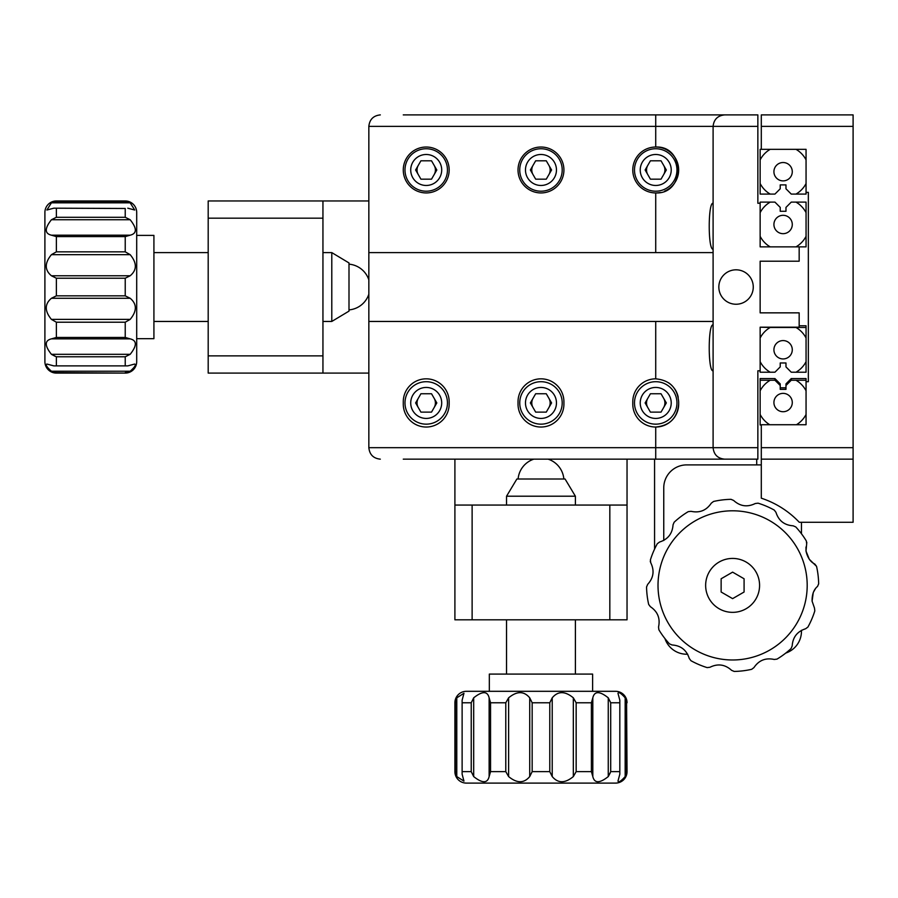 <?xml version="1.0" encoding="UTF-8"?>
<svg xmlns="http://www.w3.org/2000/svg" width="898" height="898" viewBox="0 0 898 898"><rect width="100%" height="100%" fill="white"/><g stroke="black" fill="none" stroke-linecap="round" stroke-linejoin="round"><path stroke-width="1.35" d="M756.711 464.895L756.711 459.159L403.269 459.159M664.565 191.162A22.955 22.955 0 0 0 655.72 147.025A22.955 22.955 0 0 0 632.776 169.98A22.955 22.955 0 0 0 655.72 192.935C685.309 194.361 685.376 145.633 655.72 147.025L655.72 114.899L403.269 114.899M678.675 114.899L701.63 114.899M853.1 459.159L761.302 459.159L761.302 424.732L806.056 424.732L806.056 381.706L808.346 381.706L808.346 192.363L806.056 192.363L806.056 149.326L761.302 149.326L761.302 114.899L853.1 114.899L853.1 522.277L799.276 522.277A91.798 91.798 0 0 0 761.302 498.188L761.302 459.159M736.057 304.242A17.208 17.208 0 0 0 753.265 287.034A17.208 17.208 0 0 0 736.057 269.815A17.208 17.208 0 0 0 718.838 287.034A17.208 17.208 0 0 0 736.057 304.242M713.102 324.896C707.95 323.46 707.938 372.199 713.102 370.795M713.102 203.262C707.95 201.826 707.938 250.553 713.102 249.161M426.213 192.935A22.955 22.955 0 0 0 449.168 169.98A22.955 22.955 0 0 0 426.213 147.025A22.955 22.955 0 0 0 403.269 169.98A22.955 22.955 0 0 0 426.213 192.935M540.966 192.935A22.955 22.955 0 0 0 563.922 169.98A22.955 22.955 0 0 0 540.966 147.025A22.955 22.955 0 0 0 518.023 169.98A22.955 22.955 0 0 0 540.966 192.935M655.72 252.607L655.72 192.935A22.955 22.955 0 0 0 660.243 192.486M655.72 378.833A22.955 22.955 0 0 0 632.776 401.788L632.776 404.078A22.955 22.955 0 0 0 655.72 427.033C669.684 425.674 677.339 418.03 678.675 404.078L678.675 401.788C677.339 387.835 669.695 380.18 655.72 378.833L655.72 321.45M540.966 378.833A22.955 22.955 0 0 0 518.023 401.788L518.023 404.078A22.955 22.955 0 0 0 540.966 427.033A22.955 22.955 0 0 0 563.922 404.078L563.922 401.788A22.955 22.955 0 0 0 540.966 378.833M426.213 378.833A22.955 22.955 0 0 0 403.269 401.788L403.269 404.078A22.955 22.955 0 0 0 426.213 427.033A22.955 22.955 0 0 0 449.168 404.078L449.168 401.788A22.955 22.955 0 0 0 426.213 378.833M757.856 459.159L655.72 459.159L655.72 447.687L713.102 447.687L713.102 321.45L368.842 321.45L368.842 252.607L713.102 252.607L713.102 126.371C713.831 119.456 717.659 115.629 724.574 114.899L757.856 114.899L757.856 203.262L760.146 203.262L760.146 246.871L799.164 246.871L799.164 261.206L760.146 261.206L760.146 312.852L799.164 312.852L799.164 327.198L760.146 327.198L760.146 370.795L757.856 370.795L757.856 459.159M380.314 459.159C373.4 458.429 369.572 454.601 368.842 447.687L368.842 321.45M678.226 397.253A22.955 22.955 0 0 0 674.791 389.002M671.951 385.556A22.955 22.955 0 0 0 668.527 382.739M368.842 447.687L655.72 447.687L655.72 427.033A22.955 22.955 0 0 0 678.675 404.078M713.102 321.45L713.102 252.607M368.842 252.607L368.842 126.371C369.572 119.456 373.4 115.629 380.314 114.899M655.72 114.899L724.574 114.899M724.574 459.159C717.659 458.429 713.831 454.601 713.102 447.687L757.856 447.687M609.821 619.811L609.821 505.058L472.124 505.058L472.124 619.811L627.04 619.811L627.04 459.159M472.124 619.811L454.904 619.811L454.904 459.159M454.904 505.058L472.124 505.058M609.821 505.058L627.04 505.058M208.19 355.877L322.943 355.877L322.943 218.18L208.19 218.18L208.19 373.097L368.842 373.097M208.19 218.18L208.19 200.961L368.842 200.961M322.943 200.961L322.943 218.18M322.943 355.877L322.943 373.097M770.215 380.247L760.146 380.247L760.146 390.798A25.818 25.818 180 0 1 770.215 380.247L774.94 380.236L780.227 385.489L780.227 389.373L785.975 389.373L785.975 385.489L791.25 380.236L795.976 380.247A25.818 25.818 180 0 1 806.056 390.798M796.436 424.732A25.818 25.818 180 0 0 806.056 414.461L806.056 424.732M783.101 411.722A9.182 9.182 180 0 0 792.283 402.54A9.182 9.182 180 0 0 783.101 393.369A9.182 9.182 180 0 0 773.919 402.54A9.182 9.182 180 0 0 783.101 411.722M806.056 381.706L806.056 378.563L791.25 378.574L785.975 383.895L785.975 385.489M785.975 387.801L780.227 387.801L780.227 389.373M760.146 413.26L760.146 404.122M761.302 425.001L760.146 425.001L760.146 414.461A25.818 25.818 180 0 0 769.766 424.732M806.056 380.247L795.976 380.247M774.94 380.236L774.94 378.574L760.146 378.563L760.146 380.247M791.25 380.236L791.25 378.574M780.227 385.489L780.227 383.895L774.94 378.574M760.146 414.461L760.146 390.798M760.146 338.007A25.818 25.818 180 0 1 770.215 327.467L795.976 327.467A25.818 25.818 180 0 1 806.056 338.007L806.056 361.67A25.818 25.818 180 0 1 795.976 372.221L791.25 372.21L785.975 366.889L785.975 362.972L780.227 362.972L780.227 366.889L774.94 372.21L770.215 372.221A25.818 25.818 180 0 1 760.146 361.67M783.101 358.942A9.182 9.182 180 0 0 792.283 349.76A9.182 9.182 180 0 0 783.101 340.578A9.182 9.182 180 0 0 773.919 349.76A9.182 9.182 180 0 0 783.101 358.942M806.056 357.034L806.056 327.467L795.976 327.467M770.215 327.467L760.146 327.198M760.146 370.795L760.146 372.221L770.215 372.221M795.976 372.221L806.056 372.221L806.056 361.67M806.056 327.467L806.056 325.772L799.164 325.772M418.266 174.571A9.182 9.182 0 0 1 418.266 165.389M434.172 165.389A9.182 9.182 0 0 1 434.172 174.571M533.019 174.571A9.182 9.182 0 0 1 533.019 165.389M548.925 165.389A9.182 9.182 0 0 1 548.925 174.571M647.772 174.571A9.182 9.182 0 0 1 647.772 165.389M663.678 165.389A9.182 9.182 0 0 1 663.678 174.571M663.678 398.342A9.182 9.182 0 0 1 663.678 407.524M647.772 407.524A9.182 9.182 0 0 1 647.772 398.342M548.925 398.342A9.182 9.182 0 0 1 548.925 407.524M533.019 407.524A9.182 9.182 0 0 1 533.019 398.342M434.172 398.342A9.182 9.182 0 0 1 434.172 407.524M418.266 407.524A9.182 9.182 0 0 1 418.266 398.342M783.101 246.871L760.146 246.871L760.146 236.32A25.818 25.818 0 0 0 770.215 246.871M760.146 203.262L760.146 202.117L770.215 202.117A25.818 25.818 0 0 0 760.146 212.658M770.215 202.117L774.94 202.117L780.227 207.393L780.227 211.288L785.975 211.288L785.975 207.393L791.25 202.117L806.056 202.117L806.056 212.658A25.818 25.818 0 0 0 795.976 202.117M783.101 215.307A9.182 9.182 0 0 0 773.919 224.489A9.182 9.182 0 0 0 783.101 233.671A9.182 9.182 0 0 0 792.283 224.489A9.182 9.182 0 0 0 783.101 215.307M806.056 226.206L806.056 235.388M795.976 246.871A25.818 25.818 0 0 0 806.056 236.32L806.056 246.871L799.164 246.871M806.056 212.658L806.056 236.32M806.056 192.363L806.056 194.08L791.25 194.08L785.975 188.793L785.975 184.898L780.227 184.898L780.227 188.793L774.94 194.08L760.146 194.08L760.146 183.529A25.818 25.818 0 0 0 770.215 194.08M760.146 183.529L760.146 149.326L761.302 149.326M770.215 149.326A25.818 25.818 0 0 0 760.146 159.878M783.101 162.527A9.182 9.182 0 0 0 773.919 171.698A9.182 9.182 0 0 0 783.101 180.88A9.182 9.182 0 0 0 792.283 171.698A9.182 9.182 0 0 0 783.101 162.527M760.146 175.941L760.146 179.162M795.976 194.08A25.818 25.818 0 0 0 806.056 183.529L806.056 159.878A25.818 25.818 0 0 0 795.976 149.326L806.056 149.326L806.056 159.878M760.146 160.798L760.146 169.98M664.947 638.568A22.955 22.955 0 0 0 686.712 654.238L687.733 654.238M785.795 653.059A22.955 22.955 0 0 0 801.465 631.294L801.465 630.273M801.465 522.277L801.465 533.749M663.757 540.506L663.757 487.85A22.955 22.955 0 0 1 686.712 464.895L761.302 464.895M654.575 459.159L654.575 549.082M331.789 321.45L331.789 252.607L348.996 262.934L348.996 311.123L331.789 321.45L322.943 321.45M506.539 496.212L575.394 496.212L565.067 479.004L516.878 479.004L506.539 496.212L506.539 505.058M721.128 592.006L732.6 598.64L744.083 592.018L744.083 578.772L732.611 572.138L721.139 578.761L721.128 592.006M136.698 235.388L153.917 235.388L153.917 338.669L136.698 338.669L136.698 212.444L136.698 361.625A11.472 11.472 0 0 1 125.226 373.097L56.372 372.648L51.422 371.222L56.372 373.097A11.472 11.472 0 0 1 44.9 361.625L44.9 212.444A11.472 11.472 0 0 1 56.372 200.961L125.226 200.961A11.472 11.472 0 0 1 136.698 212.444M53.813 208.179L125.226 208.482L53.813 208.179L46.876 210.02L51.422 202.836L56.372 201.421L125.226 201.421L130.176 202.836L125.226 200.961M51.422 202.836L130.176 202.836L134.722 210.02L127.785 208.179M127.785 365.879L53.813 365.879L127.785 365.879L134.722 364.038C136.283 364.7 134.767 367.102 130.176 371.222L125.226 372.648M133.218 368.775L130.176 371.222L51.422 371.222C46.831 367.102 45.315 364.711 46.887 364.038L53.813 365.879M134.734 366.305L133.297 368.674M51.422 219.741C44.563 228.395 44.563 233.536 51.422 235.186L56.372 236.601L51.422 235.186L130.176 235.186C137.046 233.525 137.046 228.373 130.176 219.741L51.422 219.741L56.372 217.294L125.226 217.294L130.176 219.741L125.226 217.294L125.226 208.482M130.176 235.186L125.226 236.601L56.372 236.601L56.372 251.844L125.226 251.844L130.176 254.673L51.422 254.673C44.563 263.002 44.563 270.029 51.422 275.776L130.176 275.776C137.046 270.006 137.046 262.979 130.176 254.673M130.176 275.776L125.226 278.223L56.372 278.223L51.422 275.776M51.422 298.282L56.372 295.835L125.226 295.835L130.176 298.282L51.422 298.282C44.563 304.052 44.563 311.078 51.422 319.385L130.176 319.385C137.046 311.056 137.046 304.029 130.176 298.282M130.176 319.385L125.226 322.214L56.372 322.214L51.422 319.385M130.176 354.317L125.226 356.775L56.372 356.775L51.422 354.317L130.176 354.317C137.046 345.674 137.046 340.522 130.176 338.872L51.422 338.872L56.372 337.457L125.226 337.457L130.176 338.872L125.226 337.457L125.226 322.214M51.422 338.872C44.563 340.533 44.563 345.685 51.422 354.317M51.422 254.673L56.372 251.844M136.698 361.625L136.698 338.669M51.478 354.351L55.182 356.326M489.331 691.303L489.331 674.084L592.613 674.084L592.613 691.303M462.122 774.188L462.122 700.216L462.122 774.188L463.963 781.125L456.779 776.579L455.353 771.629L455.353 702.775L456.779 697.825L454.904 702.775L454.904 771.629A11.472 11.472 0 0 0 466.376 783.101L615.557 783.101A11.472 11.472 0 0 0 627.04 771.629L626.58 702.775L626.58 771.629L625.165 776.579L627.04 771.629M456.779 776.579L456.779 697.825L463.963 693.278L462.122 700.216M619.822 700.216L619.822 774.188L619.822 700.216L617.97 693.278C618.643 691.718 621.046 693.234 625.165 697.825L626.58 702.775M622.707 694.783L625.165 697.825L625.165 776.579C621.046 781.17 618.643 782.686 617.97 781.114L619.822 774.188M620.237 693.267L622.617 694.704M454.904 702.775A11.472 11.472 0 0 1 466.376 691.303L615.557 691.303A11.472 11.472 0 0 1 627.04 702.775M473.684 776.579C482.327 783.438 487.479 783.438 489.129 776.579L490.544 771.629L489.129 776.579L489.129 697.825C487.468 690.955 482.316 690.955 473.684 697.825L473.684 776.579L471.226 771.629L471.226 702.775L473.684 697.825L471.226 702.775L462.425 702.775M489.129 697.825L490.544 702.775L490.544 771.629L505.787 771.629L505.787 702.775L508.616 697.825L508.616 776.579C516.945 783.438 523.972 783.438 529.719 776.579L529.719 697.825C523.949 690.955 516.922 690.955 508.616 697.825M529.719 697.825L532.166 702.775L532.166 771.629L529.719 776.579M552.225 776.579L549.778 771.629L549.778 702.775L552.225 697.825L552.225 776.579C557.995 783.438 565.022 783.438 573.328 776.579L573.328 697.825C564.999 690.955 557.961 690.955 552.225 697.825M573.328 697.825L576.157 702.775L576.157 771.629L573.328 776.579M608.26 697.825L610.707 702.775L610.707 771.629L608.26 776.579L608.26 697.825C599.606 690.955 594.465 690.955 592.815 697.825L592.815 776.579L591.4 771.629L591.4 702.775L592.815 697.825L591.4 702.775L576.157 702.775M592.815 776.579C594.476 783.438 599.628 783.438 608.26 776.579M508.616 776.579L505.787 771.629M608.294 776.523L610.27 772.819M650.264 561.362L650.747 562.743L650.399 559.925A86.062 86.062 0 0 1 657.302 543.728A86.062 86.062 0 0 0 650.399 559.925M806.808 542.358L806.673 543.806L806.348 541A86.062 86.062 0 0 0 795.763 526.924L793.159 525.813C784.369 525.207 778.645 520.717 775.962 512.343C778.656 520.728 784.392 525.218 793.159 525.813L795.763 526.924M817.539 586.416L818.662 583.812L817.539 586.416C813.768 589.548 811.96 594.465 812.095 601.166L813.251 592.568M813.352 592.321L815.362 588.83M806.673 543.806L806.011 551.046L806 546.994M648.682 604.444A86.062 86.062 0 0 1 647.166 595.756A86.062 86.062 0 0 0 648.682 604.444L650.388 606.7C657.684 611.628 660.412 618.385 658.537 626.972C660.4 618.363 657.684 611.605 650.388 606.7L648.682 604.444M646.56 586.966A86.062 86.062 0 0 0 647.166 595.756A86.062 86.062 0 0 1 646.56 586.966L647.671 584.362C653.587 577.841 654.608 570.623 650.747 562.743C654.608 570.657 653.587 577.863 647.671 584.362L646.56 586.966M657.302 543.728L659.559 542.033C667.944 539.339 672.434 533.603 673.04 524.836C672.422 533.625 667.932 539.361 659.559 542.033L657.302 543.728M673.04 524.836L674.14 522.232A86.062 86.062 0 0 1 688.216 511.658A86.062 86.062 0 0 0 674.14 522.232L673.04 524.836M688.216 511.658L691.022 511.321C699.632 513.173 706.389 510.457 711.295 503.161C706.367 510.468 699.609 513.185 691.022 511.321L688.216 511.658M711.295 503.161L713.551 501.466A86.062 86.062 0 0 1 731.028 499.333A86.062 86.062 0 0 0 713.551 501.466L711.295 503.161M731.028 499.333L733.632 500.455C740.165 506.371 747.372 507.392 755.263 503.52C747.349 507.381 740.132 506.36 733.632 500.455L731.028 499.333M758.069 503.172L755.263 503.52L758.069 503.172A86.062 86.062 0 0 1 774.267 510.075L775.962 512.343L774.267 510.075M809.278 559.241L806.011 551.046C807.482 557.602 810.423 561.935 814.834 564.067L816.54 566.335L809.322 559.297M816.54 566.335A86.062 86.062 0 0 1 818.662 583.812M705.839 588.639A26.962 26.962 0 0 0 735.855 612.155A26.962 26.962 0 0 0 759.382 582.14A26.962 26.962 0 0 0 729.356 558.623A26.962 26.962 0 0 0 705.839 588.639M658.537 626.972L658.874 629.779A86.062 86.062 0 0 0 669.459 643.855A86.062 86.062 0 0 1 658.874 629.779L658.537 626.972M669.459 643.855L672.063 644.966C680.841 645.572 686.577 650.062 689.26 658.436C686.555 650.051 680.83 645.561 672.063 644.966L669.459 643.855M689.26 658.436L690.944 660.704L689.26 658.436M707.153 667.607L709.959 667.259L707.153 667.607A86.062 86.062 0 0 1 690.944 660.704M731.589 670.323C725.056 664.408 717.85 663.386 709.959 667.259C717.872 663.398 725.079 664.419 731.589 670.323L734.182 671.435L731.589 670.323M751.671 669.313L753.927 667.618L751.671 669.313A86.062 86.062 0 0 1 734.182 671.435M774.188 659.458C765.579 657.605 758.821 660.322 753.927 667.618C758.844 660.311 765.601 657.594 774.188 659.458L776.995 659.121L774.188 659.458M791.082 648.547L792.182 645.943L791.082 648.547A86.062 86.062 0 0 1 776.995 659.121M805.652 628.746C797.267 631.44 792.777 637.176 792.182 645.943C792.799 637.153 797.289 631.417 805.652 628.746L807.919 627.051L805.652 628.746M814.823 610.853L814.475 608.036L814.823 610.853A86.062 86.062 0 0 1 807.919 627.051M812.095 601.166L814.475 608.036L812.095 601.166M655.72 191.207A21.226 21.226 0 0 1 634.493 169.98A21.226 21.226 0 0 1 655.72 148.754A21.226 21.226 0 0 1 676.957 169.98A21.226 21.226 0 0 1 655.72 191.207M645.123 169.98L650.421 179.162L661.029 179.162L666.327 169.98L661.029 160.798L650.421 160.798L645.123 169.98M540.966 191.207A21.226 21.226 0 0 1 519.74 169.98A21.226 21.226 0 0 1 540.966 148.754A21.226 21.226 0 0 1 562.204 169.98A21.226 21.226 0 0 1 540.966 191.207M530.37 169.98L535.668 179.162L546.276 179.162L551.574 169.98L546.276 160.798L535.668 160.798L530.37 169.98M426.213 191.207A21.226 21.226 0 0 1 404.987 169.98A21.226 21.226 0 0 1 426.213 148.754A21.226 21.226 0 0 1 447.451 169.98A21.226 21.226 0 0 1 426.213 191.207A21.226 21.226 0 0 0 447.451 169.98A21.226 21.226 0 0 0 426.213 148.754M415.617 169.98L420.915 179.162L431.523 179.162L436.821 169.98L431.523 160.798L420.915 160.798L415.617 169.98M655.72 424.159A21.226 21.226 0 0 1 634.493 402.933A21.226 21.226 0 0 1 655.72 381.706A21.226 21.226 0 0 1 676.957 402.933A21.226 21.226 0 0 1 655.72 424.159A21.226 21.226 0 0 0 676.957 402.933A21.226 21.226 0 0 0 655.72 381.706M645.123 402.933L650.421 412.115L661.029 412.115L666.327 402.933L661.029 393.751L650.421 393.751L645.123 402.933M540.966 424.159A21.226 21.226 0 0 1 519.74 402.933A21.226 21.226 0 0 1 540.966 381.706A21.226 21.226 0 0 1 562.204 402.933A21.226 21.226 0 0 1 540.966 424.159A21.226 21.226 0 0 0 562.204 402.933A21.226 21.226 0 0 0 540.966 381.706M530.37 402.933L535.668 412.115L546.276 412.115L551.574 402.933L546.276 393.751L535.668 393.751L530.37 402.933M426.213 424.159A21.226 21.226 0 0 1 404.987 402.933A21.226 21.226 0 0 1 426.213 381.706A21.226 21.226 0 0 1 447.451 402.933A21.226 21.226 0 0 1 426.213 424.159A21.226 21.226 0 0 0 447.451 402.933A21.226 21.226 0 0 0 426.213 381.706M415.617 402.933L420.915 412.115L431.523 412.115L436.821 402.933L431.523 393.751L420.915 393.751L415.617 402.933M554.74 459.159L527.205 459.159M646.549 459.159L619.003 459.159M761.302 447.687L853.1 447.687M853.1 126.371L761.302 126.371M757.856 126.371L368.842 126.371M125.226 251.844L125.226 236.601M125.226 295.835L125.226 278.223M125.226 365.576L125.226 356.775M56.372 356.775L56.372 365.576M56.372 322.214L56.372 337.457M56.372 278.223L56.372 295.835M56.372 208.482L56.372 217.294M505.787 702.775L490.544 702.775M549.778 702.775L532.166 702.775M619.519 702.775L610.707 702.775M610.707 771.629L619.519 771.629M576.157 771.629L591.4 771.629M532.166 771.629L549.778 771.629M462.425 771.629L471.226 771.629M806.651 576.404A74.59 74.59 0 0 0 723.62 511.344A74.59 74.59 0 0 0 658.56 594.375A74.59 74.59 0 0 0 741.602 659.435A74.59 74.59 0 0 0 806.651 576.404M655.72 154.49A15.491 15.491 0 0 0 640.229 169.98A15.491 15.491 0 0 0 655.72 185.471A15.491 15.491 0 0 0 671.221 169.98A15.491 15.491 0 0 0 655.72 154.49M540.966 154.49A15.491 15.491 0 0 0 525.476 169.98A15.491 15.491 0 0 0 540.966 185.471A15.491 15.491 0 0 0 556.457 169.98A15.491 15.491 0 0 0 540.966 154.49M426.213 154.49A15.491 15.491 0 0 0 410.723 169.98A15.491 15.491 0 0 0 426.213 185.471A15.491 15.491 0 0 0 441.704 169.98A15.491 15.491 0 0 0 426.213 154.49M655.72 387.442A15.491 15.491 0 0 0 640.229 402.933A15.491 15.491 0 0 0 655.72 418.423A15.491 15.491 0 0 0 671.221 402.933A15.491 15.491 0 0 0 655.72 387.442M540.966 387.442A15.491 15.491 0 0 0 525.476 402.933A15.491 15.491 0 0 0 540.966 418.423A15.491 15.491 0 0 0 556.457 402.933A15.491 15.491 0 0 0 540.966 387.442M426.213 387.442A15.491 15.491 0 0 0 410.723 402.933A15.491 15.491 0 0 0 426.213 418.423A15.491 15.491 0 0 0 441.704 402.933A15.491 15.491 0 0 0 426.213 387.442M153.917 321.45L208.19 321.45M153.917 252.607L208.19 252.607M322.943 252.607L331.789 252.607M506.539 674.084L506.539 619.811M575.394 674.084L575.394 619.811M575.394 505.058L575.394 496.212M533.805 459.159A22.955 22.955 0 0 0 518.101 479.004M563.843 479.004A22.955 22.955 0 0 0 548.139 459.159M368.842 279.862A22.955 22.955 0 0 0 348.996 264.158M348.996 309.9A22.955 22.955 0 0 0 368.842 294.196M56.372 373.097L125.226 373.097"/></g></svg>
